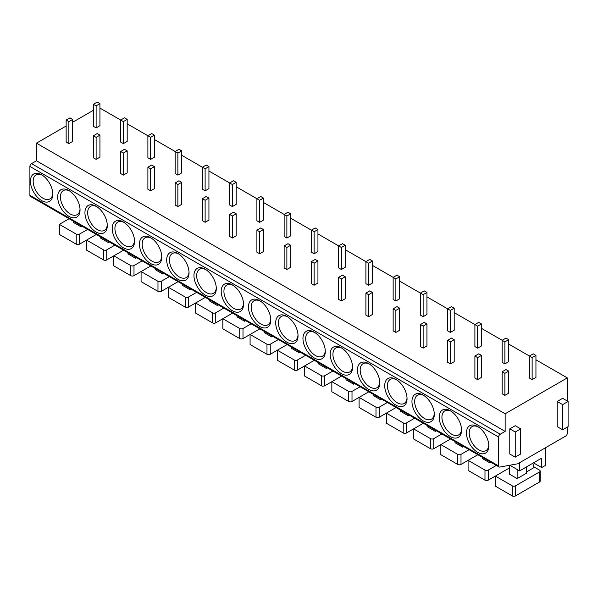 <?xml version="1.0" encoding="UTF-8"?>
<svg xmlns="http://www.w3.org/2000/svg" width="598" height="598" viewBox="0 0 598 598"><rect width="100%" height="100%" fill="white"/><g stroke="black" fill="none" stroke-linecap="round" stroke-linejoin="round"><path stroke-width="0.9" d="M499.091 466.978L30.378 196.368A2.31 1.338 -60 0 1 29.9 195.307L29.9 166.446A2.31 1.338 -60 0 1 31.537 163.62L500.249 434.223A2.31 1.338 120 0 0 498.612 437.056L498.612 465.917A2.31 1.338 120 0 0 499.091 466.978A2.31 1.338 120 0 0 499.719 467.068L517.689 463.801L565.648 436.114A2.31 1.338 120 0 0 567.285 433.281L567.285 427.114M93.393 110.279L72.687 122.239M66.146 126.014L36.441 143.161L36.441 160.787L31.537 163.62M466.455 432.967A15.802 9.12 60 0 1 477.63 426.516A15.802 9.12 60 0 1 488.798 445.869A15.802 9.12 60 0 1 477.63 452.32A15.802 9.12 60 0 1 466.455 432.967M439.201 417.232A15.802 9.12 60 0 1 450.376 410.781A15.802 9.12 60 0 1 461.551 430.134A15.802 9.12 60 0 1 450.376 436.585A15.802 9.12 60 0 1 439.201 417.232M411.955 401.497A15.802 9.12 60 0 1 423.13 395.046A15.802 9.12 60 0 1 434.298 414.399A15.802 9.12 60 0 1 423.13 420.85A15.802 9.12 60 0 1 411.955 401.497M384.701 385.77A15.802 9.12 60 0 1 395.876 379.319A15.802 9.12 60 0 1 407.051 398.672A15.802 9.12 60 0 1 395.876 405.123A15.802 9.12 60 0 1 384.701 385.77M357.454 370.035A15.802 9.12 60 0 1 368.622 363.584A15.802 9.12 60 0 1 379.797 382.937A15.802 9.12 60 0 1 368.622 389.388A15.802 9.12 60 0 1 357.454 370.035M330.201 354.3A15.802 9.12 60 0 1 341.376 347.849A15.802 9.12 60 0 1 352.551 367.202A15.802 9.12 60 0 1 341.376 373.653A15.802 9.12 60 0 1 330.201 354.3M302.954 338.565A15.802 9.12 60 0 1 314.122 332.114A15.802 9.12 60 0 1 325.297 351.467A15.802 9.12 60 0 1 314.122 357.918A15.802 9.12 60 0 1 302.954 338.565M275.7 322.838A15.802 9.12 60 0 1 286.876 316.387A15.802 9.12 60 0 1 298.043 335.74A15.802 9.12 60 0 1 286.876 342.191A15.802 9.12 60 0 1 275.7 322.838M248.447 307.103A15.802 9.12 60 0 1 259.622 300.652A15.802 9.12 60 0 1 270.797 320.005A15.802 9.12 60 0 1 259.622 326.456A15.802 9.12 60 0 1 248.447 307.103M221.2 291.368A15.802 9.12 60 0 1 232.375 284.917A15.802 9.12 60 0 1 243.543 304.27A15.802 9.12 60 0 1 232.375 310.721A15.802 9.12 60 0 1 221.2 291.368M193.946 275.633A15.802 9.12 60 0 1 205.121 269.182A15.802 9.12 60 0 1 216.297 288.535A15.802 9.12 60 0 1 205.121 294.986A15.802 9.12 60 0 1 193.946 275.633M166.7 259.906A15.802 9.12 60 0 1 177.868 253.455A15.802 9.12 60 0 1 189.043 272.808A15.802 9.12 60 0 1 177.868 279.259A15.802 9.12 60 0 1 166.7 259.906M139.446 244.171A15.802 9.12 60 0 1 150.621 237.72A15.802 9.12 60 0 1 161.796 257.073A15.802 9.12 60 0 1 150.621 263.524A15.802 9.12 60 0 1 139.446 244.171M112.2 228.436A15.802 9.12 60 0 1 123.367 221.985A15.802 9.12 60 0 1 134.543 241.338A15.802 9.12 60 0 1 123.367 247.789A15.802 9.12 60 0 1 112.2 228.436M84.946 212.701A15.802 9.12 60 0 1 96.121 206.25A15.802 9.12 60 0 1 107.289 225.603A15.802 9.12 60 0 1 96.121 232.054A15.802 9.12 60 0 1 84.946 212.701M57.692 196.974A15.802 9.12 60 0 1 68.867 190.523A15.802 9.12 60 0 1 80.042 209.876A15.802 9.12 60 0 1 68.867 216.327A15.802 9.12 60 0 1 57.692 196.974M30.446 181.239A15.802 9.12 60 0 1 41.621 174.788A15.802 9.12 60 0 1 52.788 194.141A15.802 9.12 60 0 1 41.621 200.592A15.802 9.12 60 0 1 30.446 181.239M36.441 160.787L505.153 431.39L500.249 434.223M36.441 143.161L505.153 413.771L505.153 431.39M99.933 108.081L123.367 121.611L127.187 119.406L124.459 117.836L120.647 120.034L120.647 142.062L123.367 143.64L127.187 141.434L127.187 119.406M127.187 123.816L150.621 137.346L154.434 135.141L151.713 133.563L147.893 135.768L147.893 157.797L150.621 159.367L154.434 157.169L154.434 135.141M154.434 139.543L177.868 153.073L181.687 150.875L178.959 149.298L175.147 151.503L175.147 173.532L177.868 175.102L181.687 172.897L181.687 150.875M181.687 155.278L205.121 168.808L208.934 166.603L206.213 165.033L202.393 167.238L202.393 189.26L205.121 190.837L208.934 188.632L208.934 166.603M208.934 171.013L232.375 184.543L236.188 182.338L233.459 180.768L229.647 182.966L229.647 204.994L232.375 206.572L236.188 204.367L236.188 182.338M236.188 186.748L259.622 200.278L263.441 198.073L260.713 196.495L256.901 198.7L256.901 220.729L259.622 222.299L263.441 220.101L263.441 198.073M263.441 202.475L286.876 216.005L290.688 213.807L287.967 212.23L284.147 214.435L284.147 236.464L286.876 238.034L290.688 235.829L290.688 213.807M290.688 218.21L314.122 231.74L317.942 229.535L315.213 227.965L311.401 230.17L311.401 252.192L314.122 253.769L317.942 251.564L317.942 229.535M317.942 233.945L341.376 247.475L345.188 245.27L342.467 243.7L338.647 245.898L338.647 267.926L341.376 269.504L345.188 267.299L345.188 245.27M345.188 249.68L368.622 263.21L372.442 261.005L369.714 259.427L365.901 261.632L365.901 283.661L368.622 285.231L372.442 283.033L372.442 261.005M372.442 265.407L395.876 278.937L399.688 276.739L396.967 275.162L393.148 277.367L393.148 299.396L395.876 300.966L399.688 298.761L399.688 276.739M399.688 281.142L423.13 294.672L426.942 292.467L424.214 290.897L420.401 293.102L420.401 315.124L423.13 316.701L426.942 314.496L426.942 292.467M426.942 296.877L450.376 310.407L454.196 308.202L451.468 306.632L447.655 308.83L447.655 330.858L450.376 332.436L454.196 330.231L454.196 308.202M454.196 312.612L477.63 326.142L481.442 323.937L478.721 322.359L474.902 324.565L474.902 346.593L477.63 348.163L481.442 345.965L481.442 323.937M481.442 328.339L504.876 341.869L508.696 339.671L505.968 338.094L502.156 340.299L502.156 362.328L504.876 363.898L508.696 361.693L508.696 339.671M508.696 344.074L532.13 357.604L535.943 355.399L533.222 353.829L529.402 356.034L529.402 378.056L532.13 379.633L535.943 377.428L535.943 355.399M535.943 359.809L567.285 377.899L505.153 413.771M502.156 371.762L502.156 393.79L504.876 395.368L508.696 393.163L508.696 371.134L505.968 369.564L502.156 371.762L504.876 373.339L508.696 371.134M474.902 356.034L474.902 378.056L477.63 379.633L481.442 377.428L481.442 355.399L478.721 353.829L474.902 356.034L477.63 357.604L481.442 355.399M447.655 340.299L447.655 362.328L450.376 363.898L454.196 361.693L454.196 339.671L451.468 338.094L447.655 340.299L450.376 341.869L454.196 339.671M420.401 324.565L420.401 346.593L423.13 348.163L426.942 345.965L426.942 323.937L424.214 322.359L420.401 324.565L423.13 326.142L426.942 323.937M393.148 308.83L393.148 330.858L395.876 332.436L399.688 330.231L399.688 308.202L396.967 306.632L393.148 308.83L395.876 310.407L399.688 308.202M365.901 293.102L365.901 315.124L368.622 316.701L372.442 314.496L372.442 292.467L369.714 290.897L365.901 293.102L368.622 294.672L372.442 292.467M338.647 277.367L338.647 299.396L341.376 300.966L345.188 298.761L345.188 276.739L342.467 275.162L338.647 277.367L341.376 278.937L345.188 276.739M311.401 261.632L311.401 283.661L314.122 285.231L317.942 283.033L317.942 261.005L315.213 259.427L311.401 261.632L314.122 263.21L317.942 261.005M284.147 245.898L284.147 267.926L286.876 269.504L290.688 267.299L290.688 245.27L287.967 243.7L284.147 245.898L286.876 247.475L290.688 245.27M256.901 230.17L256.901 252.192L259.622 253.769L263.441 251.564L263.441 229.535L260.713 227.965L256.901 230.17L259.622 231.74L263.441 229.535M229.647 214.435L229.647 236.464L232.375 238.034L236.188 235.829L236.188 213.807L233.459 212.23L229.647 214.435L232.375 216.005L236.188 213.807M202.393 198.7L202.393 220.729L205.121 222.299L208.934 220.101L208.934 198.073L206.213 196.495L202.393 198.7L205.121 200.278L208.934 198.073M175.147 182.966L175.147 204.994L177.868 206.572L181.687 204.367L181.687 182.338L178.959 180.768L175.147 182.966L177.868 184.543L181.687 182.338M147.893 167.238L147.893 189.26L150.621 190.837L154.434 188.632L154.434 166.603L151.713 165.033L147.893 167.238L150.621 168.808L154.434 166.603M120.647 151.503L120.647 173.532L123.367 175.102L127.187 172.897L127.187 150.875L124.459 149.298L120.647 151.503L123.367 153.073L127.187 150.875M93.393 135.768L93.393 157.797L96.121 159.367L99.933 157.169L99.933 135.141L97.212 133.563L93.393 135.768L96.121 137.346L99.933 135.141M93.393 104.306L93.393 126.328L96.121 127.905L99.933 125.7L99.933 103.671L97.212 102.101L93.393 104.306L96.121 105.876L99.933 103.671M66.146 120.034L66.146 142.062L68.867 143.64L72.687 141.434L72.687 119.406L69.959 117.836L66.146 120.034L68.867 121.611L72.687 119.406M567.285 400.996L567.285 377.899M568.1 401.467L562.651 398.32L557.201 401.467L557.201 426.643L562.651 429.79L568.1 426.643L568.1 401.467L562.651 404.614L562.651 429.79M520.686 428.841L515.237 425.701L509.78 428.841L509.78 454.017L515.237 457.164L520.686 454.017L520.686 428.841L515.237 431.988L515.237 457.164M557.201 401.467L562.651 404.614M509.78 428.841L515.237 431.988M519.595 462.703L519.595 470.88L541.668 458.143L541.668 467.576L545.757 465.222L545.757 447.596M509.81 465.237L519.595 470.88M509.511 465.289L509.511 474.184L517.143 478.594L526.404 473.242L526.404 466.948M540.166 471.045L540.166 481.113A2.31 1.338 180 0 1 539.486 482.055L539.486 471.986A2.31 1.338 0 0 0 540.166 471.045A2.31 1.338 0 0 0 539.486 470.095L533.782 466.799M539.486 471.986L515.506 485.83L515.506 495.899A2.31 1.338 180 0 1 512.239 495.899L495.338 486.144L495.338 476.075L512.239 485.83A2.31 1.338 0 0 0 515.506 485.83M496.377 465.408L488.252 470.095L488.252 480.164L509.511 467.898M526.404 471.986L533.992 467.606L532.818 463.248M517.143 469.467L517.143 478.594M515.506 495.899L539.486 482.055M533.491 462.859L541.668 467.576M482.257 457.261L482.257 458.457L489.889 462.859L490.928 462.261M469.124 449.674L461.006 454.368L461.006 464.437L468.092 460.34L484.985 470.095A2.31 1.338 0 0 0 488.252 470.095M488.252 480.164A2.31 1.338 180 0 1 484.985 480.164L468.092 470.409L468.092 460.34L477.847 454.712M489.889 461.663L489.889 462.859M455.011 441.526L455.011 442.722L462.643 447.125L463.674 446.527M441.877 433.939L433.752 438.633L433.752 448.702L440.838 444.613L457.732 454.368A2.31 1.338 0 0 0 461.006 454.368M461.006 464.437A2.31 1.338 180 0 1 457.732 464.437L440.838 454.682L440.838 444.613L450.593 438.977M462.643 445.929L462.643 447.125M427.757 425.791L427.757 426.987L435.389 431.397L436.428 430.799M414.623 418.211L406.505 422.898L406.505 432.967L413.592 428.878L430.485 438.633A2.31 1.338 0 0 0 433.752 438.633M433.752 448.702A2.31 1.338 180 0 1 430.485 448.702L413.592 438.947L413.592 428.878L423.347 423.242M435.389 430.201L435.389 431.397M400.51 410.056L400.51 411.252L408.142 415.662L409.174 415.064M387.377 402.476L379.252 407.163L379.252 417.232L386.338 413.143L403.231 422.898A2.31 1.338 0 0 0 406.505 422.898M406.505 432.967A2.31 1.338 180 0 1 403.231 432.967L386.338 423.212L386.338 413.143L396.093 407.515M408.142 414.466L408.142 415.662M373.257 394.329L373.257 395.525L380.889 399.927L381.928 399.329M360.123 386.742L352.005 391.436L352.005 401.505L359.084 397.408L375.985 407.163A2.31 1.338 0 0 0 379.252 407.163M379.252 417.232A2.31 1.338 180 0 1 375.985 417.232L359.084 407.477L359.084 397.408L368.846 391.78M380.889 398.731L380.889 399.927M346.01 378.594L346.01 379.79L353.635 384.193L354.674 383.595M332.877 371.007L324.751 375.701L324.751 385.77L331.838 381.681L348.731 391.436A2.31 1.338 0 0 0 352.005 391.436M352.005 401.505A2.31 1.338 180 0 1 348.731 401.505L331.838 391.75L331.838 381.681L341.593 376.045M353.635 382.997L353.635 384.193M318.756 362.859L318.756 364.055L326.388 368.465L327.42 367.867M305.623 355.279L297.498 359.966L297.498 370.035L304.584 365.946L321.485 375.701A2.31 1.338 0 0 0 324.751 375.701M324.751 385.77A2.31 1.338 180 0 1 321.485 385.77L304.584 376.015L304.584 365.946L314.346 360.31M326.388 367.269L326.388 368.465M291.503 347.124L291.503 348.32L299.135 352.73L300.174 352.132M278.369 339.544L270.251 344.231L270.251 354.3L277.337 350.211L294.231 359.966A2.31 1.338 0 0 0 297.498 359.966M297.498 370.035A2.31 1.338 180 0 1 294.231 370.035L277.337 360.28L277.337 350.211L287.092 344.583M299.135 351.534L299.135 352.73M264.256 331.397L264.256 332.593L271.888 336.995L272.92 336.397M251.123 323.81L242.997 328.504L242.997 338.573L250.084 334.476L266.977 344.231A2.31 1.338 0 0 0 270.251 344.231M270.251 354.3A2.31 1.338 180 0 1 266.977 354.3L250.084 344.545L250.084 334.476L259.838 328.848M271.888 335.799L271.888 336.995M237.002 315.662L237.002 316.858L244.634 321.261L245.673 320.663M223.869 308.075L215.751 312.769L215.751 322.838L222.837 318.749L239.731 328.504A2.31 1.338 0 0 0 242.997 328.504M242.997 338.573A2.31 1.338 180 0 1 239.731 338.573L222.837 328.818L222.837 318.749L232.592 313.113M244.634 320.065L244.634 321.261M209.756 299.927L209.756 301.123L217.388 305.533L218.419 304.935M196.622 292.347L188.497 297.034L188.497 307.103L195.583 303.014L212.477 312.769A2.31 1.338 0 0 0 215.751 312.769M215.751 322.838A2.31 1.338 180 0 1 212.477 322.838L195.583 313.083L195.583 303.014L205.338 297.378M217.388 304.337L217.388 305.533M182.502 284.192L182.502 285.388L190.134 289.798L191.173 289.2M169.369 276.612L161.251 281.299L161.251 291.368L168.33 287.279L185.231 297.034A2.31 1.338 0 0 0 188.497 297.034M188.497 307.103A2.31 1.338 180 0 1 185.231 307.103L168.33 297.348L168.33 287.279L178.092 281.651M190.134 288.602L190.134 289.798M155.256 268.465L155.256 269.661L162.88 274.063L163.919 273.465M142.122 260.877L133.997 265.564L133.997 275.641L141.083 271.544L157.977 281.299A2.31 1.338 0 0 0 161.251 281.299M161.251 291.368A2.31 1.338 180 0 1 157.977 291.368L141.083 281.613L141.083 271.544L150.838 265.916M162.88 272.867L162.88 274.063M128.002 252.73L128.002 253.926L135.634 258.329L136.665 257.731M114.868 245.143L106.75 249.837L106.75 259.906L113.829 255.817L130.73 265.564A2.31 1.338 0 0 0 133.997 265.564M133.997 275.641A2.31 1.338 180 0 1 130.73 275.641L113.829 265.886L113.829 255.817L123.592 250.181M135.634 257.133L135.634 258.329M100.748 236.995L100.748 238.191L108.38 242.601L109.419 242.003M87.614 229.415L79.497 234.102L79.497 244.171L86.583 240.082L103.476 249.837A2.31 1.338 0 0 0 106.75 249.837M106.75 259.906A2.31 1.338 180 0 1 103.476 259.906L86.583 250.151L86.583 240.082L96.338 234.446M108.38 241.405L108.38 242.601M73.502 221.26L73.502 222.456L81.134 226.866L82.165 226.268M69.084 218.719L59.329 224.347L76.223 234.102A2.31 1.338 0 0 0 79.497 234.102M81.134 225.67L81.134 226.866M59.329 224.347L59.329 234.416L76.223 244.171A2.31 1.338 180 0 0 79.497 244.171M532.13 379.633L532.13 357.604M504.876 395.368L504.876 373.339M504.876 363.898L504.876 341.869M477.63 379.633L477.63 357.604M477.63 348.163L477.63 326.142M450.376 363.898L450.376 341.869M450.376 332.436L450.376 310.407M423.13 348.163L423.13 326.142M423.13 316.701L423.13 294.672M395.876 332.436L395.876 310.407M395.876 300.966L395.876 278.937M368.622 316.701L368.622 294.672M368.622 285.231L368.622 263.21M341.376 300.966L341.376 278.937M341.376 269.504L341.376 247.475M314.122 285.231L314.122 263.21M314.122 253.769L314.122 231.74M286.876 269.504L286.876 247.475M286.876 238.034L286.876 216.005M259.622 253.769L259.622 231.74M259.622 222.299L259.622 200.278M232.375 238.034L232.375 216.005M232.375 206.572L232.375 184.543M205.121 222.299L205.121 200.278M205.121 190.837L205.121 168.808M177.868 206.572L177.868 184.543M177.868 175.102L177.868 153.073M150.621 190.837L150.621 168.808M150.621 159.367L150.621 137.346M123.367 175.102L123.367 153.073M123.367 143.64L123.367 121.611M96.121 159.367L96.121 137.346M96.121 127.905L96.121 105.876M68.867 143.64L68.867 121.611M488.775 445.039A13.874 8.013 60 0 1 485.927 450.645A13.874 8.013 60 0 1 475.238 446.93A13.874 8.013 60 0 1 469.183 432.967A13.874 8.013 60 0 1 472.054 426.613A13.874 8.013 60 0 1 478.333 426.95M461.529 429.312A13.874 8.013 60 0 1 458.673 434.91A13.874 8.013 60 0 1 447.984 431.195A13.874 8.013 60 0 1 441.929 417.232A13.874 8.013 60 0 1 444.8 410.886A13.874 8.013 60 0 1 451.079 411.215M434.275 413.577A13.874 8.013 60 0 1 431.427 419.183A13.874 8.013 60 0 1 420.738 415.46A13.874 8.013 60 0 1 414.676 401.497A13.874 8.013 60 0 1 417.554 395.151A13.874 8.013 60 0 1 423.833 395.48M407.029 397.842A13.874 8.013 60 0 1 404.173 403.448A13.874 8.013 60 0 1 393.484 399.733A13.874 8.013 60 0 1 387.429 385.77A13.874 8.013 60 0 1 390.3 379.416A13.874 8.013 60 0 1 396.579 379.745M379.775 382.107A13.874 8.013 60 0 1 376.927 387.713A13.874 8.013 60 0 1 366.23 383.998A13.874 8.013 60 0 1 360.175 370.035A13.874 8.013 60 0 1 363.053 363.681A13.874 8.013 60 0 1 369.332 364.018M352.528 366.38A13.874 8.013 60 0 1 349.673 371.978A13.874 8.013 60 0 1 338.984 368.263A13.874 8.013 60 0 1 332.929 354.3A13.874 8.013 60 0 1 335.799 347.954A13.874 8.013 60 0 1 342.078 348.283M325.275 350.645A13.874 8.013 60 0 1 322.427 356.251A13.874 8.013 60 0 1 311.73 352.528A13.874 8.013 60 0 1 305.675 338.565A13.874 8.013 60 0 1 308.553 332.219A13.874 8.013 60 0 1 314.825 332.548M298.021 334.91A13.874 8.013 60 0 1 295.173 340.516A13.874 8.013 60 0 1 284.484 336.801A13.874 8.013 60 0 1 278.429 322.838A13.874 8.013 60 0 1 281.299 316.484A13.874 8.013 60 0 1 287.578 316.813M270.774 319.175A13.874 8.013 60 0 1 267.919 324.781A13.874 8.013 60 0 1 257.23 321.066A13.874 8.013 60 0 1 251.175 307.103A13.874 8.013 60 0 1 254.045 300.749A13.874 8.013 60 0 1 260.324 301.086M243.521 303.448A13.874 8.013 60 0 1 240.673 309.046A13.874 8.013 60 0 1 229.983 305.331A13.874 8.013 60 0 1 223.921 291.368A13.874 8.013 60 0 1 226.799 285.022A13.874 8.013 60 0 1 233.078 285.351M216.274 287.713A13.874 8.013 60 0 1 213.419 293.319A13.874 8.013 60 0 1 202.729 289.596A13.874 8.013 60 0 1 196.675 275.633A13.874 8.013 60 0 1 199.545 269.287A13.874 8.013 60 0 1 205.824 269.616M189.02 271.978A13.874 8.013 60 0 1 186.172 277.584A13.874 8.013 60 0 1 175.476 273.869A13.874 8.013 60 0 1 169.421 259.906A13.874 8.013 60 0 1 172.299 253.552A13.874 8.013 60 0 1 178.578 253.881M161.774 256.243A13.874 8.013 60 0 1 158.918 261.849A13.874 8.013 60 0 1 148.229 258.134A13.874 8.013 60 0 1 142.174 244.171A13.874 8.013 60 0 1 145.045 237.817A13.874 8.013 60 0 1 151.324 238.154M134.52 240.516A13.874 8.013 60 0 1 131.672 246.114A13.874 8.013 60 0 1 120.975 242.399A13.874 8.013 60 0 1 114.921 228.436A13.874 8.013 60 0 1 117.799 222.09A13.874 8.013 60 0 1 124.07 222.419M107.266 224.781A13.874 8.013 60 0 1 104.418 230.387A13.874 8.013 60 0 1 93.729 226.664A13.874 8.013 60 0 1 87.674 212.701A13.874 8.013 60 0 1 90.545 206.355A13.874 8.013 60 0 1 96.824 206.684M80.02 209.046A13.874 8.013 60 0 1 77.164 214.652A13.874 8.013 60 0 1 66.475 210.937A13.874 8.013 60 0 1 60.42 196.974A13.874 8.013 60 0 1 63.291 190.62A13.874 8.013 60 0 1 69.57 190.949M52.766 193.311A13.874 8.013 60 0 1 49.918 198.917A13.874 8.013 60 0 1 39.229 195.202A13.874 8.013 60 0 1 33.167 181.239A13.874 8.013 60 0 1 36.044 174.885A13.874 8.013 60 0 1 42.323 175.221M498.612 465.917L29.9 195.307M29.9 166.446L498.612 437.056M512.239 485.83L512.239 495.899M484.985 470.095L484.985 480.164M457.732 454.368L457.732 464.437M430.485 438.633L430.485 448.702M403.231 422.898L403.231 432.967M375.985 407.163L375.985 417.232M348.731 391.436L348.731 401.505M321.485 375.701L321.485 385.77M294.231 359.966L294.231 370.035M266.977 344.231L266.977 354.3M239.731 328.504L239.731 338.573M212.477 312.769L212.477 322.838M185.231 297.034L185.231 307.103M157.977 281.299L157.977 291.368M130.73 265.564L130.73 275.641M103.476 249.837L103.476 259.906M76.223 234.102L76.223 244.171"/></g></svg>
